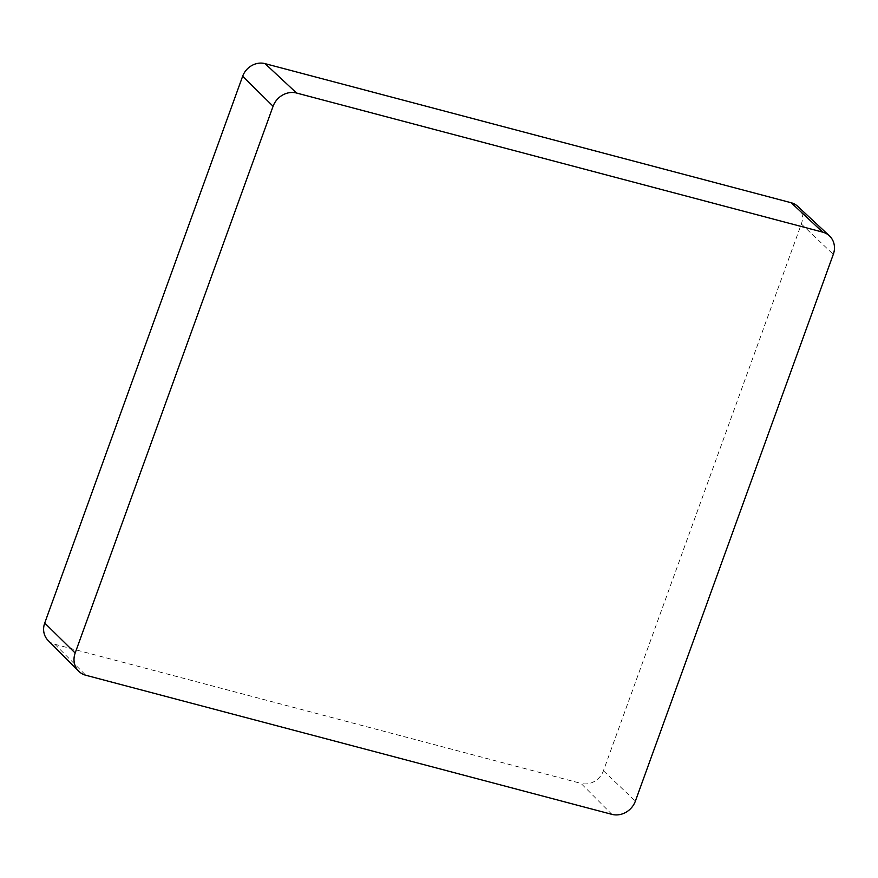 <?xml version="1.0" encoding="UTF-8"?>
<svg xmlns="http://www.w3.org/2000/svg" width="878" height="878" viewBox="0 0 878 878"><rect width="100%" height="100%" fill="white"/><g stroke="black" fill="none" stroke-linecap="round" stroke-linejoin="round"><path stroke-width="0.66" stroke-dasharray="4.39 3.29" d="M797.619 206.264A18.394 16.462 -46 0 1 801.351 224L603.427 770.763A18.394 16.462 -46 0 1 580.984 783.395L611.9 814.356M48.038 640.369A18.394 16.462 -46 0 0 54.897 644.298L580.984 783.395M603.427 770.763L635.376 801.131M54.897 644.298L85.814 675.259M801.351 224L833.299 254.379"/><path stroke-width="1.32" d="M611.9 814.356A19.25 17.22 134 0 0 635.376 801.131L833.299 254.379A19.25 17.22 134 0 0 829.403 235.831A19.25 17.22 134 0 0 822.664 232.132L296.577 93.035A19.25 17.22 134 0 0 273.091 106.26L75.168 653.012A19.25 17.22 134 0 0 78.636 671.154A19.25 17.22 134 0 0 85.814 675.259L611.9 814.356M78.636 671.154L48.038 640.369A18.394 16.462 -46 0 1 44.723 623.04L75.168 653.012M829.403 235.831L797.619 206.264A18.394 16.462 -46 0 0 791.177 202.741L265.09 63.644A18.394 16.462 -46 0 0 242.646 76.276L44.723 623.04M242.646 76.276L273.091 106.26M265.09 63.644L296.577 93.035M791.177 202.741L822.664 232.132"/></g></svg>
